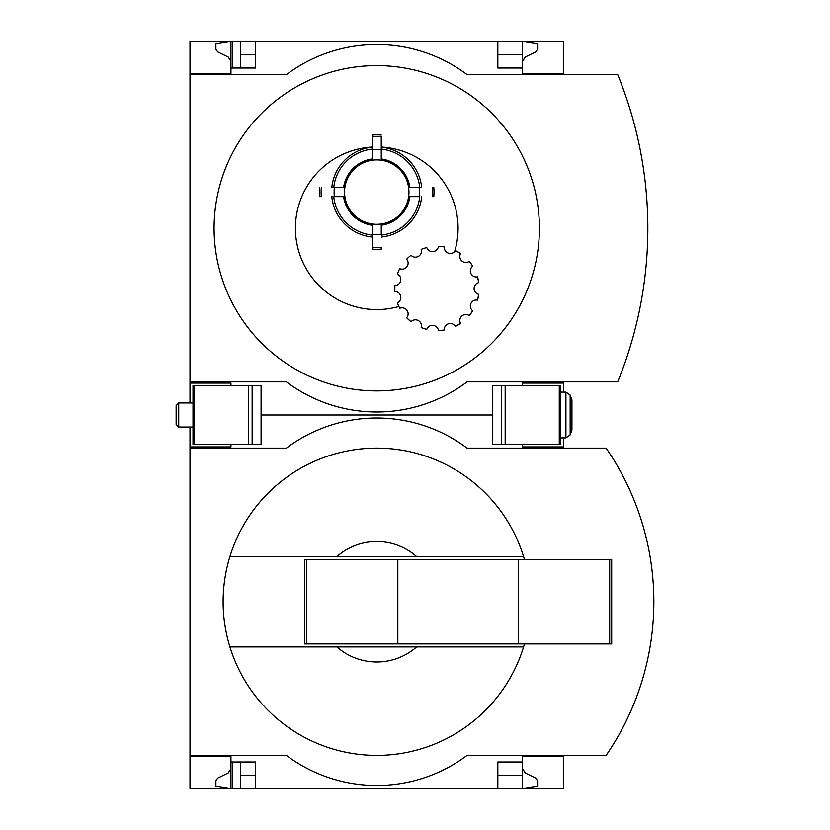 <?xml version="1.0" encoding="UTF-8"?>
<svg xmlns="http://www.w3.org/2000/svg" width="830" height="830" viewBox="0 0 830 830"><rect width="100%" height="100%" fill="white"/><g stroke="black" fill="none" stroke-linecap="round" stroke-linejoin="round"><path stroke-width="1.25" d="M563.497 755.362L563.497 788.5L255.661 788.5L255.661 761.992L230.958 761.992L230.958 788.5L215.904 786.093L215.904 780.864L217.595 778.156L228.25 772.948L230.958 768.622L230.958 756.576L189.997 756.576L189.997 755.362L286.381 755.362A150.603 150.603 0 0 0 467.114 755.362L606.128 755.362A271.088 271.088 0 0 0 606.128 448.138L467.114 448.138A150.603 150.603 0 0 0 286.381 448.138L189.997 448.138L189.997 446.924L230.958 446.924L230.958 444.517M230.958 756.576L189.997 756.576L189.997 788.5L232.763 788.5L232.763 761.992M232.763 788.5L240.596 788.5L240.596 761.992M255.661 788.5L240.596 788.5M230.958 446.924L189.997 446.924L189.997 427.045M522.537 768.622L525.234 772.948L535.9 778.156L537.591 780.864L537.591 786.093L522.537 788.5L522.537 775.251L497.834 775.251M255.661 775.251L240.596 775.251M524.467 559.576A153.612 153.612 0 0 0 523.564 556.567L336.897 556.567A60.237 60.237 0 0 1 416.598 556.567L523.564 556.567A153.612 153.612 0 0 0 229.92 556.567L336.897 556.567L229.92 556.567A153.612 153.612 0 0 0 229.92 646.933L336.897 646.933A60.237 60.237 0 0 0 416.598 646.933L229.92 646.933A153.612 153.612 0 0 0 524.467 643.924M492.408 415L261.087 415L492.408 415M563.497 448.138L563.497 446.924L522.537 446.924L522.537 444.517M189.997 448.138L189.997 755.362M563.497 446.924L563.497 437.887M563.497 756.576L522.537 756.576L522.537 761.992L497.834 761.992L497.834 788.5M522.537 761.992L522.537 775.251M620.726 731.624A271.088 271.088 0 0 0 638.882 690.612M638.882 512.888A271.088 271.088 0 0 0 620.726 471.876M416.598 646.933L523.564 646.933L416.598 646.933M306.457 559.576L304.454 559.576L304.454 643.924L306.457 643.924L306.457 559.576L611.689 559.576L611.689 643.924L518.314 643.924L518.314 559.576M518.314 643.924L397.829 643.924L397.829 559.576M397.829 643.924L306.457 643.924M230.958 385.483L230.958 383.076L189.997 383.076L189.997 381.862L286.381 381.862A150.603 150.603 0 0 0 467.114 381.862L617.717 381.862A406.783 406.783 0 0 0 617.717 74.638L467.114 74.638A150.603 150.603 0 0 0 286.381 74.638L189.997 74.638L189.997 73.424L230.958 73.424L230.958 41.5L240.596 41.5L240.596 68.008M232.763 68.008L232.763 41.5M497.834 54.749L522.537 54.749L522.537 41.5L240.596 41.5M522.537 61.379L525.234 57.052L535.9 51.844L537.591 49.136L537.591 43.907L522.537 41.5L497.834 41.5L497.834 68.008L522.537 68.008L522.537 73.424L563.497 73.424L563.497 41.5L497.834 41.5M230.958 383.076L189.997 383.076L189.997 402.955M230.958 73.424L189.997 73.424L189.997 41.5L230.958 41.5L215.904 43.907L215.904 49.136L217.595 51.844L228.25 57.052L230.958 61.379M255.661 54.749L240.596 54.749M255.661 41.5L255.661 68.008L230.958 68.008M381.261 224.93L381.261 235.108A43.243 43.243 0 0 0 419.752 196.627L409.574 196.627A33.138 33.138 0 0 1 381.261 224.93L381.261 225.252A33.459 33.459 0 0 0 409.896 196.627M343.921 196.627L331.793 196.627A45.183 45.183 0 0 0 372.224 237.058L372.224 247.537A55.62 55.62 0 0 0 381.261 247.537L381.261 249.156A57.229 57.229 0 0 1 372.224 249.156L372.224 224.93A33.138 33.138 0 0 1 343.921 196.627L343.599 196.627A33.459 33.459 0 0 0 372.224 225.252L372.224 233.147M455.473 250.587A42.174 42.174 0 0 1 460.567 253.534L455.473 250.587A6.028 6.028 0 0 1 444.309 246.967A42.174 42.174 0 0 0 438.458 246.344A6.028 6.028 0 0 1 426.786 247.579A42.174 42.174 0 0 0 421.194 249.394A6.028 6.028 0 0 1 411.026 255.267A42.174 42.174 0 0 0 406.659 259.199A6.028 6.028 0 0 1 399.759 268.692A42.174 42.174 0 0 0 397.363 274.066A6.028 6.028 0 0 1 394.924 285.551A42.174 42.174 0 0 0 394.924 291.434A6.028 6.028 0 0 1 397.363 302.919A42.174 42.174 0 0 0 399.759 308.293L398.867 306.509A81.33 81.33 0 0 1 296.528 241.644A81.33 81.33 0 0 1 372.224 147.045L372.224 147.149A45.183 45.183 0 0 0 331.793 187.59L343.921 187.59A33.138 33.138 0 0 1 372.224 159.277L372.224 151.07M409.574 187.59A33.138 33.138 0 0 0 381.261 159.277L381.261 158.955A33.459 33.459 0 0 1 409.896 187.59L421.702 187.59A45.183 45.183 0 0 0 381.261 147.149L381.261 147.045A81.33 81.33 0 0 1 454.622 251.698M433.8 187.59A57.229 57.229 0 0 1 433.8 196.627L432.181 196.627A55.62 55.62 0 0 0 432.181 187.59L433.8 187.59A57.229 57.229 0 0 1 433.8 196.627M372.224 159.277L372.224 136.67A55.62 55.62 0 0 1 381.261 136.67L381.261 147.045M469.292 261.388A42.174 42.174 0 0 1 472.747 266.15L469.292 261.388A6.028 6.028 0 0 1 460.567 253.534M477.52 276.867A42.174 42.174 0 0 1 478.744 282.625L477.52 276.867A6.028 6.028 0 0 1 472.747 266.15M478.744 294.36A42.174 42.174 0 0 1 477.52 300.118L478.744 294.36A6.028 6.028 0 0 1 478.744 282.625M472.747 310.835A42.174 42.174 0 0 1 469.292 315.597L472.747 310.835A6.028 6.028 0 0 1 477.52 300.118M460.567 323.451A42.174 42.174 0 0 1 455.473 326.398L460.567 323.451A6.028 6.028 0 0 1 469.292 315.597M444.309 330.018A42.174 42.174 0 0 1 438.458 330.631L444.309 330.018A6.028 6.028 0 0 1 455.473 326.398M426.786 329.406A42.174 42.174 0 0 1 421.194 327.591L426.786 329.406A6.028 6.028 0 0 1 438.458 330.631M411.026 321.718A42.174 42.174 0 0 1 406.659 317.786L411.026 321.718A6.028 6.028 0 0 1 421.194 327.591M368.873 65.788A162.649 162.649 0 0 0 214.14 232.193A162.649 162.649 0 0 0 376.747 390.899A162.649 162.649 0 0 0 539.355 224.308A162.649 162.649 0 0 0 368.873 65.788M563.497 74.638L563.497 73.424M522.537 54.749L522.537 68.008M189.997 74.638L189.997 381.862M563.497 392.113L563.497 381.862M563.497 383.076L522.537 383.076L522.537 385.483M406.659 317.786A6.028 6.028 0 0 0 399.759 308.293M421.702 196.627A45.183 45.183 0 0 1 381.261 237.058M372.224 237.058L372.224 235.108A43.243 43.243 0 0 1 333.743 196.627L331.793 196.627M381.261 147.149L381.261 149.099A43.243 43.243 0 0 1 419.752 187.59L421.702 187.59M381.261 158.955L381.261 157.97M381.261 136.67L381.261 149.099M331.793 187.59L333.743 187.59A43.243 43.243 0 0 1 372.224 149.099L372.224 147.149M381.261 159.277L381.261 149.711A42.631 42.631 0 0 0 372.224 149.711M381.261 249.156A57.229 57.229 0 0 1 372.224 249.156M321.314 187.59A55.62 55.62 0 0 0 321.314 196.627L319.695 196.627A57.229 57.229 0 0 1 319.695 187.59M381.261 135.051A57.229 57.229 0 0 0 372.224 135.051L372.224 136.67M252.144 385.483L193.006 385.483L193.006 444.517L261.087 444.517L261.087 385.483L252.144 385.483L252.144 444.517M560.489 444.517L492.408 444.517L492.408 385.483L560.489 385.483L560.489 444.517M571.932 399.936L571.932 430.065L570.158 434.92L570.158 395.08L571.932 399.936M565.915 437.887L570.158 434.92L565.915 437.887L560.489 437.887L565.915 437.887L565.915 392.113L560.489 392.113L565.915 392.113L570.158 395.08M178.73 427.045L178.73 402.955L176.136 405.538L176.136 424.462L178.73 427.045L193.006 427.045M178.73 402.955L193.006 402.955M609.687 643.924L609.687 559.576M376.747 159.9A32.204 32.204 0 0 1 404.635 208.206A32.204 32.204 0 0 1 348.859 208.206A32.204 32.204 0 0 1 376.747 159.9M419.14 187.59A42.631 42.631 0 0 1 419.14 196.627M381.261 234.496A42.631 42.631 0 0 1 372.224 234.496M334.355 196.627A42.631 42.631 0 0 1 334.355 187.59M343.599 187.59A33.459 33.459 0 0 1 372.224 158.955M194.21 385.483L194.21 444.517M248.326 385.483L248.326 444.517M501.351 444.517L501.351 385.483M559.275 444.517L559.275 385.483M505.169 444.517L505.169 385.483"/></g></svg>
